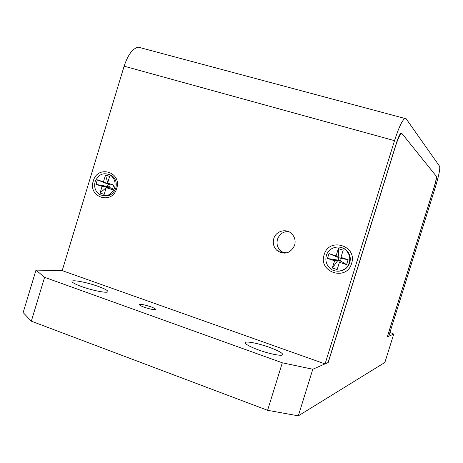 <?xml version="1.0" encoding="UTF-8"?>
<svg xmlns="http://www.w3.org/2000/svg" width="463" height="463" viewBox="0 0 463 463"><rect width="100%" height="100%" fill="white"/><g stroke="black" fill="none" stroke-linecap="round" stroke-linejoin="round"><path stroke-width="0.69" d="M288.212 231.459C282.962 231.627 279.392 234.232 277.499 239.273C276.289 243.96 277.43 247.925 280.919 251.16L284.751 253.215M294.624 245.303C290.59 253.325 284.797 255.136 277.239 250.726C273.702 247.439 272.545 243.416 273.772 238.648C275.85 230.95 286.29 228.062 291.748 233.751C294.838 237.021 295.799 240.87 294.624 245.303M324.158 254.731C317.931 272.238 346.59 281.614 351.573 263.482C357.754 245.72 328.933 236.749 324.158 254.731M93.283 181.039C87.692 197.273 112.156 205.277 116.688 188.505C122.249 172.057 97.647 164.4 93.283 181.039M406.045 118.65L439.647 166.362C440.232 168.804 438.883 175.471 435.602 186.369L388.735 336.265L387.328 336.873L434.699 185.362C436.169 180.466 436.771 177.497 436.487 176.467L401.566 133.031L401.051 132.962C399.806 133.946 398.278 137.239 396.473 142.841L328.082 362.604L325.061 363.918L394.517 140.665C398.602 128.025 402.04 120.612 404.824 118.43L406.045 118.65M325.061 363.918L62.198 270.618L124.119 66.192C127.979 54.686 132.731 48.349 138.362 47.174L404.824 118.43M337.55 271.214C343.511 271.237 347.574 268.43 349.744 262.793C350.913 258.568 350.15 254.748 347.447 251.322L344.177 248.602L340.178 247.213M349.206 262.741C350.375 258.504 349.611 254.667 346.903 251.235C341.289 244.007 328.742 246.646 326.392 255.454C325.136 260.142 326.16 264.251 329.459 267.782C335.339 274.044 346.926 271.133 349.206 262.741M332.336 267.996L334.581 260.762L327.463 258.487L328.985 253.597L336.097 255.86L338.349 248.625L343.193 250.153L340.942 257.399L348.112 259.685L346.584 264.604L339.414 262.313L337.168 269.553L332.336 267.996L338.083 260.131L334.581 260.762M339.414 262.313L340.479 260.895L338.083 260.131L338.835 257.7L341.231 258.464L340.942 257.399M336.097 255.86L338.835 257.7L338.349 248.625M348.112 259.685L341.231 258.464L340.479 260.895L346.584 264.604M327.463 258.487L338.083 260.131M328.985 253.597L338.835 257.7M103.232 195.803C109.158 196.787 113.342 194.223 115.791 188.123C117.07 182.827 115.727 178.631 111.751 175.529L108.192 174.059M114.604 187.851C115.889 182.544 114.54 178.336 110.559 175.228C103.677 172.004 98.538 174.146 95.129 181.635C93.821 187.145 95.297 191.427 99.551 194.495C106.305 197.371 111.323 195.16 114.604 187.851M100.054 193.042L102.086 186.34L96.009 184.401L97.38 179.87L103.457 181.803L105.495 175.107L109.627 176.409L107.59 183.122L113.713 185.067L112.33 189.622L106.212 187.665L104.181 194.373L100.054 193.042L107.485 186.45L102.086 186.34M106.212 187.665L109.528 187.104L107.485 186.45L108.163 184.199L110.211 184.853L107.59 183.122M103.457 181.803L108.163 184.199L107.908 183.331M105.495 175.107L107.723 182.694M113.713 185.067L110.211 184.853L109.528 187.104L112.33 189.622M96.009 184.401L107.485 186.45M97.38 179.87L108.163 184.199M144.224 307.229C150.666 309.33 154.463 310.042 155.614 309.353C155.464 308.763 153.826 307.895 150.695 306.749C144.317 304.666 140.532 303.965 139.346 304.642C139.479 305.221 141.105 306.084 144.224 307.229M98.029 286.337C104.343 288.628 107.636 290.365 107.92 291.545C108.411 293.6 93.063 290.758 81.685 286.603C75.434 284.311 72.199 282.592 71.979 281.458C71.661 279.397 86.946 282.308 98.029 286.337M269.061 347.221C277.632 350.358 282.204 352.777 282.777 354.479C283.153 356.562 270.282 354.212 258.736 350.011C250.194 346.851 245.691 344.455 245.24 342.828C244.991 340.745 257.781 343.147 269.061 347.221M62.198 270.618L35.987 270.108L44.587 277.314L282.32 362.801L312.803 369.243L328.111 362.517M312.803 369.243L298.322 415.843L384.869 362.471L393.747 334.083L389.956 332.353M298.322 415.843L267.597 410.305L282.32 362.801M44.587 277.314L31.322 321.172L267.597 410.305M31.322 321.172L23.15 312.589L35.987 270.108M400.657 133.298L402 133.57L436.273 176.195C436.626 177.491 435.88 181.201 434.034 187.324L387.276 336.896L393.747 334.083M401.363 133.489C399.812 134.716 397.902 138.831 395.645 145.833L328.203 362.552M286.95 252.85L279.015 251.936M124.119 66.192L394.517 140.665M401.149 132.916L401.566 133.031M277.239 250.726L280.919 251.16M347.447 251.322L346.903 251.235M111.751 175.529L110.559 175.228"/></g></svg>
